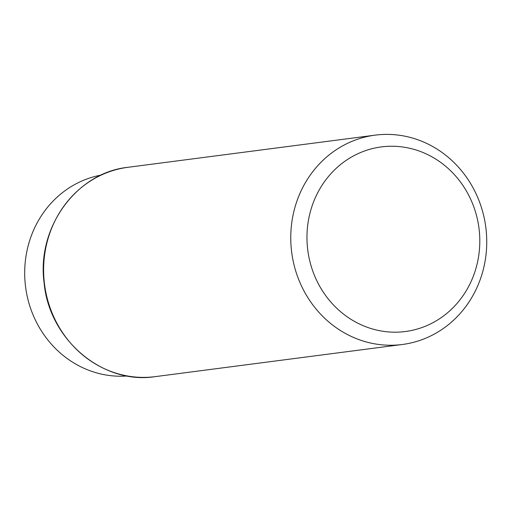 <?xml version="1.0" encoding="UTF-8"?>
<svg xmlns="http://www.w3.org/2000/svg" width="512" height="512" viewBox="0 0 512 512"><rect width="100%" height="100%" fill="white"/><g stroke="black" fill="none" stroke-linecap="round" stroke-linejoin="round"><path stroke-width="0.77" d="M480.307 204.147A105.549 97.862 -97.4 0 1 402.368 344.486A105.549 97.862 -97.4 0 1 291.706 252.442A105.549 97.862 -97.4 0 1 375.136 135.149A105.549 97.862 -97.4 0 1 480.307 204.147M127.341 375.974A101.421 94.035 -97.4 0 1 25.6 287.053A101.421 94.035 -97.4 0 1 101.203 175.072M474.125 207.757A93.082 86.304 -97.4 0 1 379.693 330.714A93.082 86.304 -97.4 0 1 326.33 179.181A93.082 86.304 -97.4 0 1 474.125 207.757M402.368 344.486L155.226 376.634A105.549 97.862 -97.4 0 1 44.563 284.589A105.549 97.862 -97.4 0 1 127.994 167.296L375.136 135.149M155.226 376.634C102.758 384.96 49.203 339.654 44.115 282.899C36.467 227.718 76.326 172.621 127.994 167.296"/></g></svg>
